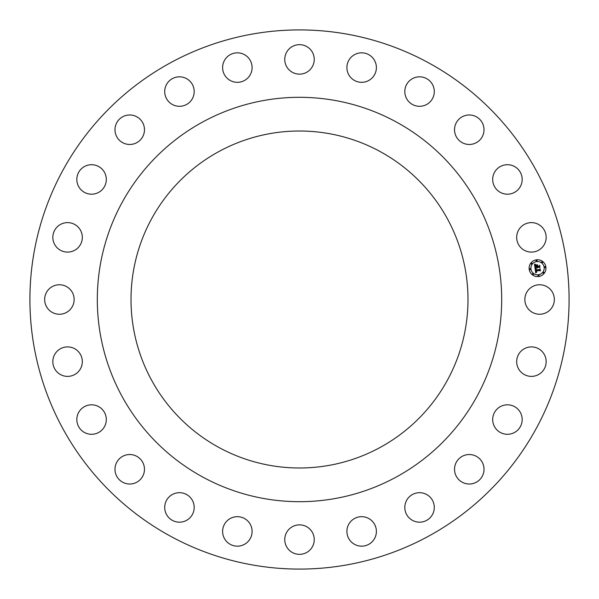 <?xml version="1.0" encoding="UTF-8"?>
<svg xmlns="http://www.w3.org/2000/svg" width="599" height="599" viewBox="0 0 599 599"><rect width="100%" height="100%" fill="white"/><g stroke="black" fill="none" stroke-linecap="round" stroke-linejoin="round"><path stroke-width="0.9" d="M552.54 292.432A14.743 14.743 0 0 1 546.67 312.438A14.743 14.743 0 0 1 526.663 306.568A14.743 14.743 0 0 1 532.533 286.562A14.743 14.743 0 0 1 552.54 292.432M170.251 536.083A269.587 269.587 0 0 1 62.917 170.251A269.587 269.587 0 0 1 428.749 62.917A269.587 269.587 0 0 1 536.083 428.749A269.587 269.587 0 0 1 170.251 536.083M380.283 151.637A168.491 168.491 0 0 1 447.363 380.283A168.491 168.491 0 0 1 218.717 447.363A168.491 168.491 0 0 1 151.637 218.717A168.491 168.491 0 0 1 380.283 151.637M202.567 476.939A202.192 202.192 0 0 1 122.061 202.567A202.192 202.192 0 0 1 396.433 122.061A202.192 202.192 0 0 1 476.939 396.433A202.192 202.192 0 0 1 202.567 476.939M545.749 358.165A14.743 14.743 0 0 1 534.9 375.97A14.743 14.743 0 0 1 517.094 365.12A14.743 14.743 0 0 1 527.944 347.315A14.743 14.743 0 0 1 545.749 358.165M522.171 419.899A14.743 14.743 0 0 1 507.083 434.29A14.743 14.743 0 0 1 492.692 419.203A14.743 14.743 0 0 1 507.78 404.812A14.743 14.743 0 0 1 522.171 419.899M483.423 473.427A14.743 14.743 0 0 1 465.124 483.423A14.743 14.743 0 0 1 455.128 465.124A14.743 14.743 0 0 1 473.427 455.128A14.743 14.743 0 0 1 483.423 473.427M432.141 515.103A14.743 14.743 0 0 1 411.88 520.022A14.743 14.743 0 0 1 406.961 499.761A14.743 14.743 0 0 1 427.222 494.841A14.743 14.743 0 0 1 432.141 515.103M371.822 542.088A14.743 14.743 0 0 1 350.977 541.593A14.743 14.743 0 0 1 351.463 520.756A14.743 14.743 0 0 1 372.308 521.242A14.743 14.743 0 0 1 371.822 542.088M306.568 552.54A14.743 14.743 0 0 1 286.562 546.67A14.743 14.743 0 0 1 292.432 526.663A14.743 14.743 0 0 1 312.438 532.533A14.743 14.743 0 0 1 306.568 552.54M240.835 545.749A14.743 14.743 0 0 1 223.03 534.9A14.743 14.743 0 0 1 233.88 517.094A14.743 14.743 0 0 1 251.685 527.944A14.743 14.743 0 0 1 240.835 545.749M179.101 522.171A14.743 14.743 0 0 1 164.71 507.083A14.743 14.743 0 0 1 179.797 492.692A14.743 14.743 0 0 1 194.188 507.78A14.743 14.743 0 0 1 179.101 522.171M125.573 483.423A14.743 14.743 0 0 1 115.577 465.124A14.743 14.743 0 0 1 133.877 455.128A14.743 14.743 0 0 1 143.872 473.427A14.743 14.743 0 0 1 125.573 483.423M83.897 432.141A14.743 14.743 0 0 1 78.978 411.88A14.743 14.743 0 0 1 99.239 406.961A14.743 14.743 0 0 1 104.159 427.222A14.743 14.743 0 0 1 83.897 432.141M56.912 371.822A14.743 14.743 0 0 1 57.407 350.977A14.743 14.743 0 0 1 78.244 351.463A14.743 14.743 0 0 1 77.758 372.308A14.743 14.743 0 0 1 56.912 371.822M46.46 306.568A14.743 14.743 0 0 1 52.33 286.562A14.743 14.743 0 0 1 72.337 292.432A14.743 14.743 0 0 1 66.467 312.438A14.743 14.743 0 0 1 46.46 306.568M53.251 240.835A14.743 14.743 0 0 1 64.1 223.03A14.743 14.743 0 0 1 81.906 233.88A14.743 14.743 0 0 1 71.056 251.685A14.743 14.743 0 0 1 53.251 240.835M76.829 179.101A14.743 14.743 0 0 1 91.917 164.71A14.743 14.743 0 0 1 106.308 179.797A14.743 14.743 0 0 1 91.22 194.188A14.743 14.743 0 0 1 76.829 179.101M115.577 125.573A14.743 14.743 0 0 1 133.877 115.577A14.743 14.743 0 0 1 143.872 133.877A14.743 14.743 0 0 1 125.573 143.872A14.743 14.743 0 0 1 115.577 125.573M166.859 83.897A14.743 14.743 0 0 1 187.12 78.978A14.743 14.743 0 0 1 192.039 99.239A14.743 14.743 0 0 1 171.778 104.159A14.743 14.743 0 0 1 166.859 83.897M227.178 56.912A14.743 14.743 0 0 1 248.023 57.407A14.743 14.743 0 0 1 247.537 78.244A14.743 14.743 0 0 1 226.692 77.758A14.743 14.743 0 0 1 227.178 56.912M292.432 46.46A14.743 14.743 0 0 1 312.438 52.33A14.743 14.743 0 0 1 306.568 72.337A14.743 14.743 0 0 1 286.562 66.467A14.743 14.743 0 0 1 292.432 46.46M358.165 53.251A14.743 14.743 0 0 1 375.97 64.1A14.743 14.743 0 0 1 365.12 81.906A14.743 14.743 0 0 1 347.315 71.056A14.743 14.743 0 0 1 358.165 53.251M419.899 76.829A14.743 14.743 0 0 1 434.29 91.917A14.743 14.743 0 0 1 419.203 106.308A14.743 14.743 0 0 1 404.812 91.22A14.743 14.743 0 0 1 419.899 76.829M473.427 115.577A14.743 14.743 0 0 1 483.423 133.877A14.743 14.743 0 0 1 465.124 143.872A14.743 14.743 0 0 1 455.128 125.573A14.743 14.743 0 0 1 473.427 115.577M515.103 166.859A14.743 14.743 0 0 1 520.022 187.12A14.743 14.743 0 0 1 499.761 192.039A14.743 14.743 0 0 1 494.841 171.778A14.743 14.743 0 0 1 515.103 166.859M542.088 227.178A14.743 14.743 0 0 1 541.593 248.023A14.743 14.743 0 0 1 520.756 247.537A14.743 14.743 0 0 1 521.242 226.692A14.743 14.743 0 0 1 542.088 227.178M536.449 259.809A8.423 8.423 0 0 0 529.194 269.258A8.423 8.423 0 0 0 538.643 276.513A8.423 8.423 0 0 0 545.899 267.064A8.423 8.423 0 0 0 536.449 259.809M538.411 274.739A6.634 6.634 0 0 0 544.132 267.296A6.634 6.634 0 0 0 536.682 261.583A6.634 6.634 0 0 0 530.969 269.026A6.634 6.634 0 0 0 538.411 274.739M535.102 268.509L535.663 272.852L536.719 272.178L536 271.991L535.738 271.025L536.816 271.976L536.015 270.988L539.647 270.508L540.141 270.965L539.916 269.295L539.579 269.775L535.618 270.254L536.225 268.869L535.102 268.509M535.326 268.27L536.36 268.711L535.326 268.27M535.918 269.191L535.791 270.089L539.594 269.587L540.088 269.026L540.403 270.681L540.163 268.816L539.549 269.483L535.88 269.962L535.918 269.191M534.503 264.361L535.004 268.15L536.951 267.394L537.565 268.045L537.258 267.356L537.737 267.865L537.528 267.319L539.1 267.109L539.647 267.641L539.414 265.851L537.161 266.622L537.573 265.095L536.045 265.297L536.816 266.353L535.401 266.533L535.491 265.072L535.319 266.637L536.854 266.66L535.147 266.892L535.079 265.432L535.678 264.818L534.503 264.361M534.825 264.137L535.895 264.563L534.825 264.137M537.715 264.803L536.098 265.117L537.715 264.803M537.423 266.27L537.325 265.522L537.34 266.375L539.048 266.151L539.632 265.537L539.976 267.431L539.699 265.32L538.988 266.061L537.423 266.27M530.145 269.647A0.509 0.509 0 0 0 530.587 269.078A0.509 0.509 0 0 0 530.018 268.637A0.509 0.509 0 0 0 529.576 269.213A0.509 0.509 0 0 0 530.145 269.647M536.629 261.201A0.509 0.509 0 0 0 537.071 260.625A0.509 0.509 0 0 0 536.494 260.191A0.509 0.509 0 0 0 536.06 260.76A0.509 0.509 0 0 0 536.629 261.201M531.642 264.084A0.509 0.509 0 0 0 532.077 263.508A0.509 0.509 0 0 0 531.508 263.073A0.509 0.509 0 0 0 531.066 263.642A0.509 0.509 0 0 0 531.642 264.084M545.083 267.686A0.509 0.509 0 0 0 545.517 267.109A0.509 0.509 0 0 0 544.948 266.675A0.509 0.509 0 0 0 544.506 267.244A0.509 0.509 0 0 0 545.083 267.686M542.2 262.691A0.509 0.509 0 0 0 542.642 262.122A0.509 0.509 0 0 0 542.065 261.681A0.509 0.509 0 0 0 541.623 262.25A0.509 0.509 0 0 0 542.2 262.691M538.464 275.121A0.509 0.509 0 0 0 538.022 275.697A0.509 0.509 0 0 0 538.598 276.132A0.509 0.509 0 0 0 539.04 275.562A0.509 0.509 0 0 0 538.464 275.121M532.893 273.631A0.509 0.509 0 0 0 532.459 274.2A0.509 0.509 0 0 0 533.028 274.642A0.509 0.509 0 0 0 533.469 274.065A0.509 0.509 0 0 0 532.893 273.631M543.458 272.238A0.509 0.509 0 0 0 543.016 272.815A0.509 0.509 0 0 0 543.585 273.249A0.509 0.509 0 0 0 544.027 272.68A0.509 0.509 0 0 0 543.458 272.238"/></g></svg>

